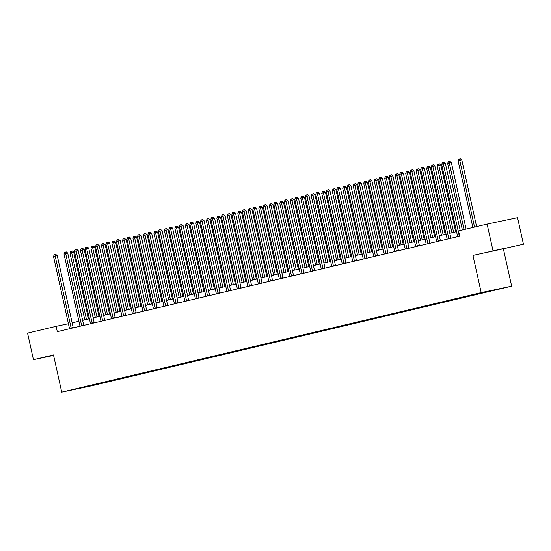 <?xml version="1.0" encoding="UTF-8"?>
<svg xmlns="http://www.w3.org/2000/svg" width="551" height="551" viewBox="0 0 551 551"><rect width="100%" height="100%" fill="white"/><g stroke="black" fill="none" stroke-linecap="round" stroke-linejoin="round"><path stroke-width="0.83" d="M523.45 244.224L472.958 255.416L523.45 244.224L517.561 217.659L487.105 224.092L458.528 230.869L459.706 236.186L57.304 331.654L56.126 326.337L27.55 333.121L33.439 359.686L53.592 355.429M503.407 248.983L511.659 286.176L92.182 385.693L61.726 392.133L481.202 292.609L511.659 286.176M85.426 387.064L500.466 288.6L442.047 302.051L81.341 387.628L72.918 389.709L85.426 387.064L85.288 386.692M474.507 294.757L474.149 294.454M464.018 297.244L463.66 296.941M453.528 299.737L453.17 299.434M443.038 302.224L442.68 301.92M432.549 304.71L432.191 304.407M422.059 307.203L421.701 306.9M411.569 309.69L411.211 309.386M401.08 312.176L400.722 311.88M390.59 314.669L390.225 314.366M380.094 317.156L379.735 316.853M369.604 319.642L369.246 319.346M359.114 322.135L358.756 321.832M348.625 324.622L348.266 324.319M338.135 327.108L337.777 326.812M327.645 329.601L327.287 329.298M317.156 332.088L316.797 331.785M306.666 334.574L306.308 334.278M296.176 337.067L295.818 336.764M285.687 339.554L285.322 339.251M275.197 342.04L274.832 341.744M264.7 344.533L264.342 344.23M254.211 347.02L253.853 346.717M243.721 349.513L243.363 349.21M233.231 351.999L232.873 351.696M222.742 354.486L222.384 354.183M212.252 356.979L211.894 356.676M201.762 359.466L201.404 359.162M191.273 361.952L190.915 361.649M180.783 364.445L180.425 364.142M170.293 366.932L169.928 366.629M159.804 369.418L159.439 369.122M149.307 371.911L148.949 371.608M138.818 374.398L138.459 374.095M128.328 376.884L127.97 376.588M117.838 379.377L117.48 379.074M107.349 381.864L106.99 381.561M96.859 384.35L96.501 384.054M492.993 250.657L487.105 224.092M472.958 255.416L481.202 292.609M61.726 392.133L53.481 354.934L33.439 359.686M68.42 323.74L56.126 326.337M456.559 231.661L449.795 233.266M446.069 234.147L439.305 235.752M435.579 236.634L428.816 238.239M425.09 239.127L418.326 240.732M414.6 241.613L407.836 243.218M404.11 244.1L397.347 245.705M393.621 246.593L386.857 248.198M383.131 249.08L376.367 250.684M372.641 251.566L365.878 253.171M362.145 254.059L355.388 255.664M351.655 256.546L344.892 258.15M341.165 259.032L334.402 260.637M330.676 261.525L323.912 263.13M320.186 264.012L313.423 265.616M309.696 266.498L302.933 268.103M299.207 268.991L292.443 270.596M288.717 271.478L281.954 273.082M278.227 273.964L271.464 275.569M267.738 276.457L260.974 278.062M257.241 278.944L250.485 280.549M246.752 281.437L239.995 283.035M236.262 283.923L229.498 285.528M225.772 286.41L219.009 288.015M215.283 288.903L208.519 290.508M204.793 291.389L198.029 292.994M194.303 293.876L187.54 295.481M183.814 296.369L177.05 297.974M173.324 298.856L166.56 300.46M162.834 301.342L156.071 302.947M152.345 303.835L145.581 305.44M141.848 306.322L135.091 307.926M131.358 308.808L124.595 310.413M120.869 311.301L114.105 312.906M110.379 313.788L103.616 315.392M99.889 316.274L93.126 317.879M89.4 318.767L82.636 320.372M78.91 321.254L72.147 322.858M99.862 383.716L99.779 383.338M110.352 381.23L110.269 380.844M120.841 378.744L120.759 378.358M131.331 376.25L131.248 375.872M141.827 373.764L141.738 373.378M152.317 371.278L152.228 370.892M162.807 368.784L162.717 368.405M173.296 366.298L173.207 365.912M183.786 363.805L183.703 363.426M194.276 361.318L194.193 360.939M204.765 358.832L204.683 358.446M215.255 356.339L215.172 355.96M225.745 353.852L225.662 353.466M236.234 351.366L236.152 350.98M246.724 348.873L246.641 348.494M257.221 346.386L257.131 346M267.71 343.9L267.621 343.514M278.2 341.406L278.11 341.028M288.69 338.92L288.6 338.534M299.179 336.434L299.097 336.048M309.669 333.94L309.586 333.562M320.159 331.454L320.076 331.068M330.648 328.968L330.566 328.582M341.138 326.474L341.055 326.096M351.628 323.988L351.545 323.602M362.117 321.502L362.035 321.116M372.614 319.008L372.524 318.63M383.103 316.522L383.014 316.136M393.593 314.036L393.504 313.65M404.083 311.542L404 311.163M414.572 309.056L414.49 308.67M425.062 306.563L424.979 306.184M435.552 304.076L435.469 303.691M446.041 301.59L445.959 301.204M456.531 299.097L456.448 298.718M467.021 296.61L466.938 296.224M477.517 294.124L477.428 293.738M488.007 291.631L487.917 291.252M53.523 355.12L48.013 356.504L53.571 355.333M499.702 249.341L486.726 252.427L506.968 247.978L499.702 249.341M71.12 327.948L73.18 327.514L57.228 255.568L55.169 256.001L71.12 327.948A1.088 0.689 -101.9 0 0 71.258 328.334L71.602 328.258M53.488 256.401L54.301 254.769L54.976 254.61L55.169 256.001L53.488 256.401L69.44 328.348A1.088 0.689 -101.9 0 1 69.481 328.754L69.481 328.761M73.18 327.514A1.088 0.689 -101.9 0 0 73.297 327.859M54.976 254.61L55.803 254.431L57.228 255.568M88.518 318.974L73.689 252.089L69.949 252.923L84.792 319.862M86.473 319.463L71.63 252.523L71.437 251.132L72.264 250.953L73.689 252.089M69.949 252.923L70.762 251.29L71.437 251.132M496.961 249.968L500.391 249.197M503.104 248.625L492.511 250.974M81.61 325.462L83.669 325.028L67.718 253.074L65.659 253.508L81.61 325.462A1.088 0.689 -101.9 0 0 81.748 325.848L82.092 325.772M63.978 253.908L64.798 252.275L65.466 252.117L65.659 253.508L63.978 253.908L79.929 325.861A1.088 0.689 -101.9 0 1 79.971 326.268L79.971 326.268M83.669 325.028A1.088 0.689 -101.9 0 0 83.786 325.372M65.466 252.117L66.292 251.945L67.718 253.074M92.1 322.969L94.159 322.535L78.208 250.588L76.148 251.022L92.1 322.969A1.088 0.689 -101.9 0 0 92.237 323.354L92.244 323.361M74.468 251.421L75.287 249.789L75.955 249.631L76.148 251.022L74.468 251.421L90.419 323.368A1.088 0.689 -101.9 0 1 90.46 323.774L90.46 323.774M94.159 322.535A1.088 0.689 -101.9 0 0 94.276 322.879M75.955 249.631L76.782 249.458L78.208 250.588M99.008 316.488L84.179 249.596L82.12 250.03L80.439 250.43L95.282 317.369M96.962 316.97L82.12 250.03L81.927 248.639L82.753 248.467L84.179 249.596M80.439 250.43L81.259 248.797L81.927 248.639M109.497 313.994L94.669 247.11L90.929 247.943L105.771 314.883M107.452 314.483L92.609 247.544L92.416 246.152L93.243 245.98L94.669 247.11M90.929 247.943L91.748 246.311L92.416 246.152M102.589 320.482L104.649 320.048L88.697 248.102L86.638 248.535L102.589 320.482A1.088 0.689 -101.9 0 0 102.727 320.868L102.734 320.875M84.957 248.935L85.777 247.303L86.445 247.137L86.638 248.535L84.957 248.935L100.909 320.882A1.088 0.689 -101.9 0 1 100.95 321.288L100.95 321.288M104.649 320.048A1.088 0.689 -101.9 0 0 104.766 320.393M86.445 247.137L87.272 246.965L88.697 248.102M113.079 317.996L115.138 317.555L99.187 245.608L97.134 246.042L113.079 317.996A1.088 0.689 -101.9 0 0 113.217 318.375L113.568 318.306M95.447 246.442L96.267 244.809L96.935 244.651L97.134 246.042L95.447 246.442L111.398 318.388A1.088 0.689 -101.9 0 1 111.44 318.802L111.44 318.809M115.138 317.555A1.088 0.689 -101.9 0 0 115.255 317.906M96.935 244.651L97.761 244.479L99.187 245.608M123.576 315.503L125.628 315.069L109.677 243.122L107.624 243.556L123.576 315.503A1.088 0.689 -101.9 0 0 123.706 315.888L124.058 315.819M105.944 243.955L106.756 242.323L107.431 242.165L107.624 243.556L105.944 243.955L121.888 315.902A1.088 0.689 -101.9 0 1 121.929 316.308L121.929 316.308M125.628 315.069A1.088 0.689 -101.9 0 0 125.745 315.413M107.431 242.165L108.251 241.992L109.677 243.122M119.987 311.508L105.158 244.623L103.099 245.057L101.418 245.457L116.261 312.389M117.942 311.997L103.099 245.057L102.906 243.666L103.733 243.487L105.158 244.623M101.418 245.457L102.238 243.824L102.906 243.666M130.477 309.021L115.648 242.13L113.596 242.564L111.908 242.963L126.751 309.903M128.431 309.504L113.596 242.564L113.403 241.173L114.222 241.001L115.648 242.13M111.908 242.963L112.728 241.331L113.403 241.173M140.966 306.528L126.138 239.644L122.405 240.477L137.24 307.417M138.921 307.017L124.085 240.078L123.892 238.686L124.712 238.514L126.138 239.644M122.405 240.477L123.217 238.845L123.892 238.686M134.065 313.016L136.118 312.582L120.166 240.629L118.114 241.069L134.065 313.016A1.088 0.689 -101.9 0 0 134.196 313.402L134.547 313.326M116.433 241.462L117.246 239.837L117.921 239.671L118.114 241.069L116.433 241.462L132.385 313.416A1.088 0.689 -101.9 0 1 132.419 313.822L132.419 313.822M136.118 312.582A1.088 0.689 -101.9 0 0 136.235 312.927M117.921 239.671L118.74 239.499L120.166 240.629M151.463 304.042L136.634 237.157L134.575 237.591L132.894 237.991L147.73 304.923M149.411 304.531L134.575 237.591L134.382 236.2L135.202 236.021L136.634 237.157M132.894 237.991L133.707 236.358L134.382 236.2M144.555 310.53L146.607 310.089L130.663 238.142L128.603 238.576L144.555 310.53A1.088 0.689 -101.9 0 0 144.693 310.909L144.693 310.922M126.923 238.976L127.736 237.343L128.411 237.185L128.603 238.576L126.923 238.976L142.874 310.922A1.088 0.689 -101.9 0 1 142.909 311.336L142.909 311.336M146.607 310.089A1.088 0.689 -101.9 0 0 146.724 310.44M128.411 237.185L129.23 237.013L130.663 238.142M161.953 301.555L147.124 234.664L145.065 235.098L143.384 235.497L158.22 302.437M159.9 302.038L145.065 235.098L144.872 233.707L145.691 233.534L147.124 234.664M143.384 235.497L144.197 233.865L144.872 233.707M155.045 308.037L157.104 307.603L141.152 235.656L139.093 236.09L155.045 308.037A1.088 0.689 -101.9 0 0 155.182 308.422L155.527 308.346M137.413 236.489L138.225 234.857L138.9 234.698L139.093 236.09L137.413 236.489L153.364 308.436A1.088 0.689 -101.9 0 1 153.398 308.842L153.398 308.856M157.104 307.603A1.088 0.689 -101.9 0 0 157.221 307.947M138.9 234.698L139.72 234.519L141.152 235.656M172.442 299.062L157.614 232.178L153.874 233.011L168.709 299.951M170.397 299.551L155.554 232.612L155.361 231.22L156.181 231.048L157.614 232.178M153.874 233.011L154.686 231.379L155.361 231.22M165.534 305.55L167.594 305.116L151.642 233.163L149.583 233.603L165.534 305.55A1.088 0.689 -101.9 0 0 165.672 305.936L166.016 305.86M147.902 233.996L148.715 232.37L149.39 232.205L149.583 233.603L147.902 233.996L163.854 305.95A1.088 0.689 -101.9 0 1 163.895 306.356L163.895 306.356M167.594 305.116A1.088 0.689 -101.9 0 0 167.711 305.461M149.39 232.205L150.209 232.033L151.642 233.163M182.932 296.576L168.103 229.691L166.044 230.125L164.363 230.525L179.206 297.457M180.886 297.058L166.044 230.125L165.851 228.727L166.671 228.555L168.103 229.691M164.363 230.525L165.176 228.892L165.851 228.727M176.024 303.057L178.083 302.623L162.132 230.676L160.072 231.11L176.024 303.057A1.088 0.689 -101.9 0 0 176.162 303.443L176.162 303.456M158.392 231.51L159.205 229.877L159.88 229.719L160.072 231.11L158.392 231.51L174.343 303.456A1.088 0.689 -101.9 0 1 174.385 303.87L174.385 303.87M178.083 302.623A1.088 0.689 -101.9 0 0 178.2 302.974M159.88 229.719L160.706 229.547L162.132 230.676M193.422 294.089L178.593 227.198L176.534 227.632L174.853 228.031L189.696 294.971M191.376 294.571L176.534 227.632L176.341 226.241L177.167 226.068L178.593 227.198M174.853 228.031L175.666 226.399L176.341 226.241M186.513 300.57L188.573 300.137L172.621 228.19L170.562 228.624L186.513 300.57A1.088 0.689 -101.9 0 0 186.651 300.956L186.996 300.88M168.881 229.023L169.701 227.391L170.369 227.232L170.562 228.624L168.881 229.023L184.833 300.97A1.088 0.689 -101.9 0 1 184.874 301.376L184.874 301.39M188.573 300.137A1.088 0.689 -101.9 0 0 188.69 300.481M170.369 227.232L171.196 227.053L172.621 228.19M203.911 291.596L189.083 224.712L185.343 225.545L200.185 292.485M201.866 292.085L187.023 225.145L186.83 223.754L187.657 223.582L189.083 224.712M185.343 225.545L186.162 223.913L186.83 223.754M197.003 298.084L199.063 297.65L183.111 225.696L181.052 226.13L197.003 298.084A1.088 0.689 -101.9 0 0 197.141 298.47L197.485 298.394M179.371 226.53L180.191 224.898L180.859 224.739L181.052 226.13L179.371 226.53L195.323 298.484A1.088 0.689 -101.9 0 1 195.364 298.89L195.364 298.89M199.063 297.65A1.088 0.689 -101.9 0 0 199.18 297.995M180.859 224.739L181.685 224.567L183.111 225.696M214.401 289.11L199.572 222.218L195.832 223.052L210.675 289.991M212.355 289.592L197.513 222.659L197.32 221.261L198.146 221.089L199.572 222.218M195.832 223.052L196.652 221.426L197.32 221.261M207.493 295.591L209.552 295.157L193.601 223.21L191.541 223.644L207.493 295.591A1.088 0.689 -101.9 0 0 207.631 295.977L207.975 295.908M189.861 224.043L190.68 222.411L191.349 222.253L191.541 223.644L189.861 224.043L205.812 295.99A1.088 0.689 -101.9 0 1 205.854 296.404L205.854 296.404M209.552 295.157A1.088 0.689 -101.9 0 0 209.669 295.501M191.349 222.253L192.175 222.081L193.601 223.21M224.891 286.623L210.062 219.732L208.002 220.166L206.322 220.565L221.165 287.505M222.845 287.105L208.002 220.166L207.81 218.775L208.636 218.602L210.062 219.732M206.322 220.565L207.142 218.933L207.81 218.775M217.982 293.104L220.042 292.671L204.09 220.724L202.031 221.158L217.982 293.104A1.088 0.689 -101.9 0 0 218.12 293.49L218.127 293.497M200.35 221.557L201.17 219.925L201.838 219.766L202.031 221.158L200.35 221.557L216.302 293.504A1.088 0.689 -101.9 0 1 216.343 293.91L216.343 293.91M220.042 292.671A1.088 0.689 -101.9 0 0 220.159 293.015M201.838 219.766L202.665 219.587L204.09 220.724M235.38 284.13L220.552 217.246L216.812 218.079L231.654 285.019M233.335 284.619L218.499 217.679L218.299 216.288L219.126 216.109L220.552 217.246M216.812 218.079L217.631 216.447L218.299 216.288M228.472 290.618L230.532 290.184L214.58 218.23L212.528 218.664L228.472 290.618A1.088 0.689 -101.9 0 0 228.61 291.004L228.617 291.011M210.84 219.064L211.66 217.431L212.335 217.273L212.528 218.664L210.84 219.064L226.792 291.018A1.088 0.689 -101.9 0 1 226.833 291.424L226.833 291.431M230.532 290.184A1.088 0.689 -101.9 0 0 230.649 290.529M212.335 217.273L213.154 217.101L214.58 218.23M245.87 281.644L231.041 214.752L227.308 215.586L242.144 282.525M243.824 282.126L228.989 215.193L228.796 213.795L229.615 213.623L231.041 214.752M227.308 215.586L228.121 213.96L228.796 213.795M238.969 288.125L241.021 287.691L225.07 215.744L223.017 216.178L238.969 288.125A1.088 0.689 -101.9 0 0 239.1 288.51L239.451 288.442M221.337 216.577L222.149 214.945L222.824 214.787L223.017 216.178L221.337 216.577L237.281 288.524A1.088 0.689 -101.9 0 1 237.323 288.938L237.323 288.938M241.021 287.691A1.088 0.689 -101.9 0 0 241.138 288.035M222.824 214.787L223.644 214.615L225.07 215.744M256.36 279.157L241.531 212.266L239.478 212.7L237.798 213.099L252.633 280.039M254.314 279.639L239.478 212.7L239.286 211.309L240.105 211.136L241.531 212.266M237.798 213.099L238.611 211.467L239.286 211.309M249.458 285.638L251.511 285.204L235.566 213.258L233.507 213.692L249.458 285.638A1.088 0.689 -101.9 0 0 249.589 286.024L249.94 285.948M231.826 214.091L232.639 212.459L233.314 212.3L233.507 213.692L231.826 214.091L247.778 286.038A1.088 0.689 -101.9 0 1 247.812 286.444L247.812 286.444M251.511 285.204A1.088 0.689 -101.9 0 0 251.628 285.549M233.314 212.3L234.134 212.121L235.566 213.258M266.856 276.664L252.027 209.779L248.287 210.613L263.123 277.552M264.804 277.153L249.968 210.213L249.775 208.822L250.595 208.643L252.027 209.779M248.287 210.613L249.1 208.981L249.775 208.822M259.948 283.152L262.007 282.718L246.056 210.764L243.997 211.198L259.948 283.152A1.088 0.689 -101.9 0 0 260.086 283.538L260.086 283.545M242.316 211.598L243.129 209.965L243.804 209.807L243.997 211.198L242.316 211.598L258.267 283.551A1.088 0.689 -101.9 0 1 258.302 283.958L258.302 283.958M262.007 282.718A1.088 0.689 -101.9 0 0 262.124 283.062M243.804 209.807L244.623 209.635L246.056 210.764M277.346 274.178L262.517 207.286L260.458 207.72L258.777 208.12L273.613 275.059M275.3 274.66L260.458 207.72L260.265 206.329L261.084 206.157L262.517 207.286M258.777 208.12L259.59 206.487L260.265 206.329M270.438 280.659L272.497 280.225L256.546 208.278L254.486 208.712L270.438 280.659A1.088 0.689 -101.9 0 0 270.575 281.044L270.92 280.976M252.806 209.111L253.618 207.479L254.293 207.321L254.486 208.712L252.806 209.111L268.757 281.058A1.088 0.689 -101.9 0 1 268.792 281.471L268.792 281.478M272.497 280.225A1.088 0.689 -101.9 0 0 272.614 280.569M254.293 207.321L255.113 207.148L256.546 208.278M287.836 271.691L273.007 204.8L270.947 205.234L269.267 205.633L284.109 272.573M285.79 272.173L270.947 205.234L270.755 203.842L271.574 203.67L273.007 204.8M269.267 205.633L270.08 204.001L270.755 203.842M280.927 278.172L282.987 277.738L267.035 205.792L264.976 206.226L280.927 278.172A1.088 0.689 -101.9 0 0 281.065 278.558L281.409 278.482M263.295 206.625L264.108 204.993L264.783 204.834L264.976 206.226L263.295 206.625L279.247 278.572A1.088 0.689 -101.9 0 1 279.288 278.978L279.288 278.978M282.987 277.738A1.088 0.689 -101.9 0 0 283.104 278.083M264.783 204.834L265.603 204.655L267.035 205.792M298.325 269.198L283.496 202.313L279.756 203.147L294.599 270.086M296.28 269.687L281.437 202.747L281.244 201.356L282.071 201.177L283.496 202.313M279.756 203.147L280.569 201.514L281.244 201.356M291.417 275.686L293.476 275.252L277.525 203.298L275.466 203.732L291.417 275.686A1.088 0.689 -101.9 0 0 291.555 276.072L291.899 275.996M273.785 204.132L274.598 202.499L275.273 202.341L275.466 203.732L273.785 204.132L289.736 276.085A1.088 0.689 -101.9 0 1 289.778 276.492L289.778 276.492M293.476 275.252A1.088 0.689 -101.9 0 0 293.593 275.596M275.273 202.341L276.099 202.169L277.525 203.298M308.815 266.712L293.986 199.82L291.927 200.254L290.246 200.654L305.089 267.593M306.769 267.194L291.927 200.254L291.734 198.863L292.56 198.691L293.986 199.82M290.246 200.654L291.059 199.021L291.734 198.863M301.907 273.193L303.966 272.759L288.015 200.812L285.955 201.246L301.907 273.193A1.088 0.689 -101.9 0 0 302.044 273.578L302.389 273.51M284.275 201.645L285.094 200.013L285.762 199.855L285.955 201.246L284.275 201.645L300.226 273.592A1.088 0.689 -101.9 0 1 300.267 273.999L300.267 274.012M303.966 272.759A1.088 0.689 -101.9 0 0 304.083 273.103M285.762 199.855L286.589 199.682L288.015 200.812M319.305 264.218L304.476 197.334L300.736 198.167L315.578 265.107M317.259 264.707L302.416 197.768L302.224 196.376L303.05 196.204L304.476 197.334M300.736 198.167L301.555 196.535L302.224 196.376M312.396 270.706L314.456 270.272L298.504 198.326L296.445 198.759L312.396 270.706A1.088 0.689 -101.9 0 0 312.534 271.092L312.541 271.099M294.764 199.159L295.584 197.527L296.252 197.361L296.445 198.759L294.764 199.159L310.716 271.106A1.088 0.689 -101.9 0 1 310.757 271.512L310.757 271.512M314.456 270.272A1.088 0.689 -101.9 0 0 314.573 270.617M296.252 197.361L297.079 197.189L298.504 198.326M329.794 261.732L314.965 194.847L311.225 195.681L326.068 262.62M327.749 262.221L312.906 195.281L312.713 193.89L313.54 193.711L314.965 194.847M311.225 195.681L312.045 194.048L312.713 193.89M322.886 268.22L324.945 267.779L308.994 195.832L306.935 196.266L322.886 268.22A1.088 0.689 -101.9 0 0 323.024 268.606L323.368 268.53M305.254 196.666L306.074 195.033L306.742 194.875L306.935 196.266L305.254 196.666L321.205 268.619A1.088 0.689 -101.9 0 1 321.247 269.026L321.247 269.026M324.945 267.779A1.088 0.689 -101.9 0 0 325.062 268.13M306.742 194.875L307.568 194.703L308.994 195.832M340.284 259.245L325.455 192.354L323.396 192.788L321.715 193.187L336.558 260.127M338.238 259.728L323.396 192.788L323.203 191.397L324.029 191.225L325.455 192.354M321.715 193.187L322.535 191.555L323.203 191.397M333.376 265.727L335.435 265.293L319.484 193.346L317.431 193.78L333.376 265.727A1.088 0.689 -101.9 0 0 333.513 266.112L333.52 266.119M315.744 194.179L316.563 192.547L317.231 192.389L317.431 193.78L315.744 194.179L331.695 266.126A1.088 0.689 -101.9 0 1 331.736 266.532L331.736 266.532M335.435 265.293A1.088 0.689 -101.9 0 0 335.552 265.637M317.231 192.389L318.058 192.216L319.484 193.346M350.773 256.752L335.945 189.868L332.205 190.701L347.047 257.641M348.728 257.241L333.892 190.302L333.692 188.91L334.519 188.738L335.945 189.868M332.205 190.701L333.024 189.069L333.692 188.91M343.872 263.24L345.925 262.806L329.973 190.853L327.921 191.293L343.872 263.24A1.088 0.689 -101.9 0 0 344.003 263.626L344.354 263.55M326.24 191.693L327.053 190.061L327.728 189.895L327.921 191.293L326.24 191.693L342.185 263.64A1.088 0.689 -101.9 0 1 342.226 264.046L342.226 264.053M345.925 262.806A1.088 0.689 -101.9 0 0 346.042 263.151M327.728 189.895L328.548 189.723L329.973 190.853M361.263 254.266L346.434 187.381L344.382 187.815L342.701 188.215L357.537 255.147M359.218 254.755L344.382 187.815L344.189 186.424L345.009 186.245L346.434 187.381M342.701 188.215L343.514 186.582L344.189 186.424M354.362 260.754L356.414 260.313L340.463 188.366L338.41 188.8L354.362 260.754A1.088 0.689 -101.9 0 0 354.493 261.133L354.844 261.064M336.73 189.2L337.543 187.567L338.218 187.409L338.41 188.8L336.73 189.2L352.681 261.146A1.088 0.689 -101.9 0 1 352.716 261.56L352.716 261.56M356.414 260.313A1.088 0.689 -101.9 0 0 356.531 260.664M338.218 187.409L339.037 187.237L340.463 188.366M371.753 251.779L356.924 184.888L354.872 185.322L353.191 185.721L368.027 252.661M369.707 252.262L354.872 185.322L354.679 183.931L355.498 183.758L356.924 184.888M353.191 185.721L354.004 184.089L354.679 183.931M364.852 258.261L366.904 257.827L350.959 185.88L348.9 186.314L364.852 258.261A1.088 0.689 -101.9 0 0 364.989 258.646L365.334 258.571M347.22 186.713L348.032 185.081L348.707 184.922L348.9 186.314L347.22 186.713L363.171 258.66A1.088 0.689 -101.9 0 1 363.205 259.066L363.205 259.066M366.904 257.827A1.088 0.689 -101.9 0 0 367.021 258.171M348.707 184.922L349.527 184.75L350.959 185.88M382.249 249.286L367.421 182.402L363.681 183.235L378.516 250.175M380.197 249.775L365.361 182.836L365.168 181.444L365.988 181.272L367.421 182.402M363.681 183.235L364.493 181.603L365.168 181.444M375.341 255.774L377.401 255.34L361.449 183.387L359.39 183.827L375.341 255.774A1.088 0.689 -101.9 0 0 375.479 256.16L375.479 256.167M357.709 184.22L358.522 182.595L359.197 182.429L359.39 183.827L357.709 184.22L373.661 256.174A1.088 0.689 -101.9 0 1 373.695 256.58L373.695 256.58M377.401 255.34A1.088 0.689 -101.9 0 0 377.518 255.685M359.197 182.429L360.017 182.257L361.449 183.387M392.739 246.8L377.91 179.915L375.851 180.349L374.17 180.749L389.006 247.681M390.693 247.289L375.851 180.349L375.658 178.951L376.478 178.779L377.91 179.915M374.17 180.749L374.983 179.116L375.658 178.951M385.831 253.288L387.89 252.847L371.939 180.9L369.879 181.334L385.831 253.288A1.088 0.689 -101.9 0 0 385.969 253.667L386.313 253.598M368.199 181.734L369.012 180.101L369.687 179.943L369.879 181.334L368.199 181.734L384.15 253.68A1.088 0.689 -101.9 0 1 384.192 254.094L384.185 254.101M387.89 252.847A1.088 0.689 -101.9 0 0 388.007 253.198M369.687 179.943L370.506 179.771L371.939 180.9M403.229 244.313L388.4 177.422L386.341 177.856L384.66 178.255L399.503 245.195M401.183 244.796L386.341 177.856L386.148 176.465L386.967 176.292L388.4 177.422M384.66 178.255L385.473 176.623L386.148 176.465M396.321 250.795L398.38 250.361L382.428 178.414L380.369 178.848L396.321 250.795A1.088 0.689 -101.9 0 0 396.458 251.18L396.803 251.104M378.689 179.247L379.501 177.615L380.176 177.456L380.369 178.848L378.689 179.247L394.64 251.194A1.088 0.689 -101.9 0 1 394.681 251.6L394.681 251.6M398.38 250.361A1.088 0.689 -101.9 0 0 398.497 250.705M380.176 177.456L381.003 177.277L382.428 178.414M413.718 241.82L398.89 174.936L395.15 175.769L409.992 242.709M411.673 242.309L396.83 175.37L396.637 173.978L397.464 173.806L398.89 174.936M395.15 175.769L395.962 174.137L396.637 173.978M406.81 248.308L408.87 247.874L392.918 175.921L390.859 176.361L406.81 248.308A1.088 0.689 -101.9 0 0 406.948 248.694L407.292 248.618M389.178 176.754L389.991 175.128L390.666 174.963L390.859 176.361L389.178 176.754L405.13 248.708A1.088 0.689 -101.9 0 1 405.171 249.114L405.171 249.114M408.87 247.874A1.088 0.689 -101.9 0 0 408.987 248.219M390.666 174.963L391.492 174.791L392.918 175.921M424.208 239.334L409.379 172.442L407.32 172.883L405.639 173.283L420.482 240.215M422.162 239.816L407.32 172.883L407.127 171.485L407.954 171.313L409.379 172.442M405.639 173.283L406.459 171.65L407.127 171.485M417.3 245.815L419.359 245.381L403.408 173.434L401.348 173.868L417.3 245.815A1.088 0.689 -101.9 0 0 417.438 246.201L417.444 246.214M399.668 174.268L400.487 172.635L401.156 172.477L401.348 173.868L399.668 174.268L415.619 246.214A1.088 0.689 -101.9 0 1 415.661 246.628L415.661 246.628M419.359 245.381A1.088 0.689 -101.9 0 0 419.476 245.725M401.156 172.477L401.982 172.305L403.408 173.434M434.698 236.847L419.869 169.956L417.81 170.39L416.129 170.789L430.972 237.729M432.652 237.329L417.81 170.39L417.617 168.999L418.443 168.826L419.869 169.956M416.129 170.789L416.949 169.157L417.617 168.999M427.79 243.328L429.849 242.895L413.897 170.948L411.838 171.382L427.79 243.328A1.088 0.689 -101.9 0 0 427.927 243.714L428.272 243.638M410.158 171.781L410.977 170.149L411.645 169.99L411.838 171.382L410.158 171.781L426.109 243.728A1.088 0.689 -101.9 0 1 426.15 244.134L426.15 244.148M429.849 242.895A1.088 0.689 -101.9 0 0 429.966 243.239M411.645 169.99L412.472 169.811L413.897 170.948M445.187 234.354L430.359 167.47L426.619 168.303L441.461 235.243M443.142 234.843L428.299 167.903L428.106 166.512L428.933 166.34L430.359 167.47M426.619 168.303L427.438 166.671L428.106 166.512M438.279 240.842L440.339 240.408L424.387 168.454L422.328 168.888L438.279 240.842A1.088 0.689 -101.9 0 0 438.417 241.228L438.768 241.152M420.647 169.288L421.467 167.656L422.135 167.497L422.328 168.888L420.647 169.288L436.599 241.242A1.088 0.689 -101.9 0 1 436.64 241.648L436.64 241.648M440.339 240.408A1.088 0.689 -101.9 0 0 440.456 240.753M422.135 167.497L422.961 167.325L424.387 168.454M455.677 231.868L440.848 164.976L437.108 165.81L451.951 232.749M453.631 232.35L438.789 165.417L438.596 164.019L439.422 163.847L440.848 164.976M437.108 165.81L437.928 164.184L438.596 164.019M448.769 238.349L450.828 237.915L434.877 165.968L432.824 166.402L448.769 238.349A1.088 0.689 -101.9 0 0 448.907 238.735L448.913 238.748M431.137 166.801L431.956 165.169L432.625 165.011L432.824 166.402L431.137 166.801L447.088 238.748A1.088 0.689 -101.9 0 1 447.13 239.162L447.13 239.162M450.828 237.915A1.088 0.689 -101.9 0 0 450.945 238.259M432.625 165.011L433.451 164.839L434.877 165.968M466.105 229.071L451.338 162.49L447.605 163.323L462.372 229.96M464.052 229.56L449.285 162.924L449.093 161.533L449.912 161.36L451.338 162.49M447.605 163.323L448.418 161.691L449.093 161.533M460.223 230.47L445.366 163.482L443.314 163.916L459.265 235.862A1.088 0.689 -101.9 0 0 459.396 236.248L459.706 236.186M441.633 164.315L442.446 162.683L443.121 162.524L443.314 163.916L441.633 164.315L457.578 236.262A1.088 0.689 -101.9 0 1 457.619 236.668L457.619 236.682M443.121 162.524L443.941 162.345L445.366 163.482M476.594 226.585L461.828 160.004L459.775 160.437L458.095 160.837L472.861 227.467M474.542 227.067L459.775 160.437L459.582 159.046L460.402 158.867L461.828 160.004M458.095 160.837L458.907 159.205L459.582 159.046M92.237 323.354L92.582 323.285M102.727 320.868L103.071 320.792M144.693 310.909L145.037 310.84M218.12 293.49L218.471 293.414M228.61 291.004L228.961 290.928M260.086 283.538L260.43 283.462M312.534 271.092L312.878 271.016M333.513 266.112L333.865 266.043M375.479 256.16L375.823 256.084M417.438 246.201L417.782 246.132M448.907 238.735L449.258 238.666M459.265 235.862L459.617 235.787"/></g></svg>
